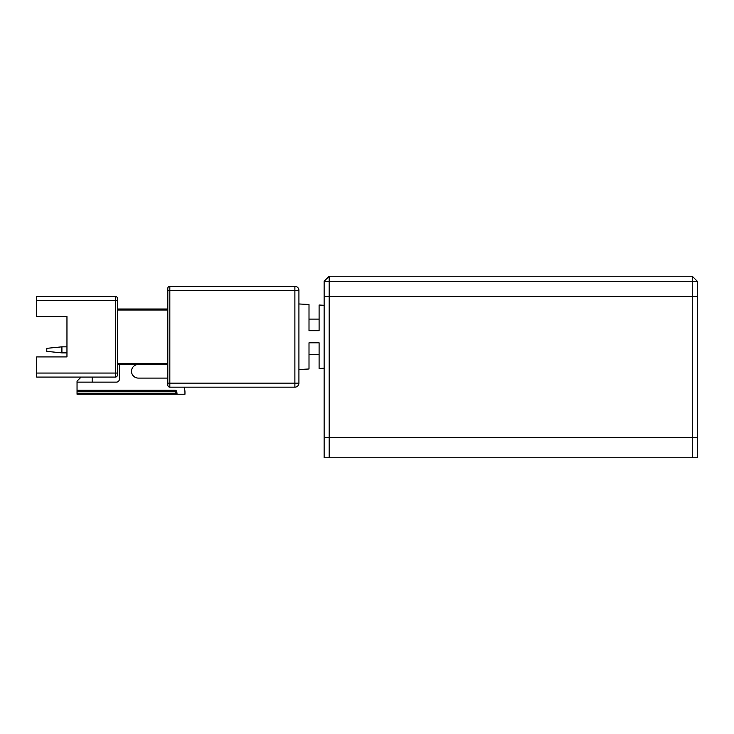 <?xml version="1.0" encoding="UTF-8"?>
<svg xmlns="http://www.w3.org/2000/svg" width="734" height="734" viewBox="0 0 734 734"><rect width="100%" height="100%" fill="white"/><g stroke="black" fill="none" stroke-linecap="round" stroke-linejoin="round"><path stroke-width="1.1" d="M692.254 457.768L692.254 437.602L324.134 437.602L324.134 296.398L329.181 296.398L329.181 457.768L324.134 457.768L324.134 437.602L692.254 437.602L692.254 296.398L329.181 296.398L697.3 296.398L697.3 437.602L692.254 437.602L697.3 437.602L697.3 457.768L329.181 457.768M697.3 296.398L692.254 296.398L692.254 281.269L329.181 281.269L329.181 296.398L324.134 296.398L324.134 281.269L329.181 281.269L329.181 276.232L692.254 276.232L692.254 281.269L697.3 281.269L697.3 296.398M692.254 276.232L697.3 281.269M324.134 281.269L329.181 276.232M298.921 369.523L309.005 368.991L309.005 342.796L319.097 342.796L319.097 368.468L324.134 368.202M324.134 305.289L319.097 305.023L319.097 330.695L309.005 330.695L309.005 304.491L298.921 303.968M298.921 290.352L298.921 383.139A4.037 4.037 0 0 1 294.884 387.167L169.829 387.167A2.018 2.018 0 0 1 167.811 385.157L167.811 288.334L167.811 290.352L169.829 290.352L169.829 383.139L294.884 383.139L294.884 290.352L169.829 290.352L169.829 286.315L294.884 286.315L294.884 290.352L298.921 290.352A4.037 4.037 0 0 0 294.884 286.315A4.037 4.037 0 0 1 298.921 290.352M184.023 387.167A14.12 14.12 0 0 1 184.959 392.213L184.959 394.231L177.894 394.231A1.009 1.009 0 0 1 176.885 393.222L176.885 392.213A2.018 2.018 0 0 0 174.875 390.194L77.042 390.194L77.042 381.12L81.079 377.083M167.811 364.477L117.385 364.477M115.366 377.083L36.7 377.083L36.7 356.917L66.959 356.917L66.959 316.574L36.7 316.574L36.7 296.398L115.366 296.398A2.018 2.018 0 0 1 117.385 298.417L117.385 375.065A2.018 2.018 0 0 1 115.366 377.083L115.366 300.435L36.7 300.435M117.385 309.005L167.811 309.005M36.7 373.055L117.385 373.055L117.385 375.065M61.913 352.88L46.783 351.366L46.783 348.338L61.913 346.833L61.913 352.88L66.959 352.88L66.959 356.917L40.737 356.917M61.913 346.833L66.959 346.833L66.959 316.574L40.737 316.574M167.811 378.093L138.313 378.093A6.808 6.808 0 0 1 131.505 371.285A6.808 6.808 0 0 1 138.313 364.477M77.042 382.13L116.376 382.13A3.028 3.028 0 0 0 119.403 379.102L119.403 364.477M77.042 393.222L175.876 393.222L175.876 394.231L77.042 394.231L77.042 390.194M175.876 394.231L177.894 394.231L175.876 394.231M169.829 286.315A2.018 2.018 0 0 0 167.811 288.334A2.018 2.018 0 0 1 169.829 286.315M92.172 382.13L92.172 377.083M167.811 310.014L117.385 310.014M117.385 363.468L167.811 363.468M176.885 393.222L175.876 393.222L175.876 392.213A1.009 1.009 0 0 0 174.875 391.204L77.042 391.204M294.884 387.167A4.037 4.037 0 0 0 298.921 383.139L294.884 383.139L294.884 387.167M167.811 383.139L169.829 383.139L169.829 387.167M174.875 390.194L174.875 391.204M176.885 392.213L175.876 392.213M117.385 300.435L115.366 300.435L115.366 296.398A2.018 2.018 0 0 1 117.385 298.417M319.097 354.394L309.005 354.394M319.097 319.097L309.005 319.097"/></g></svg>
